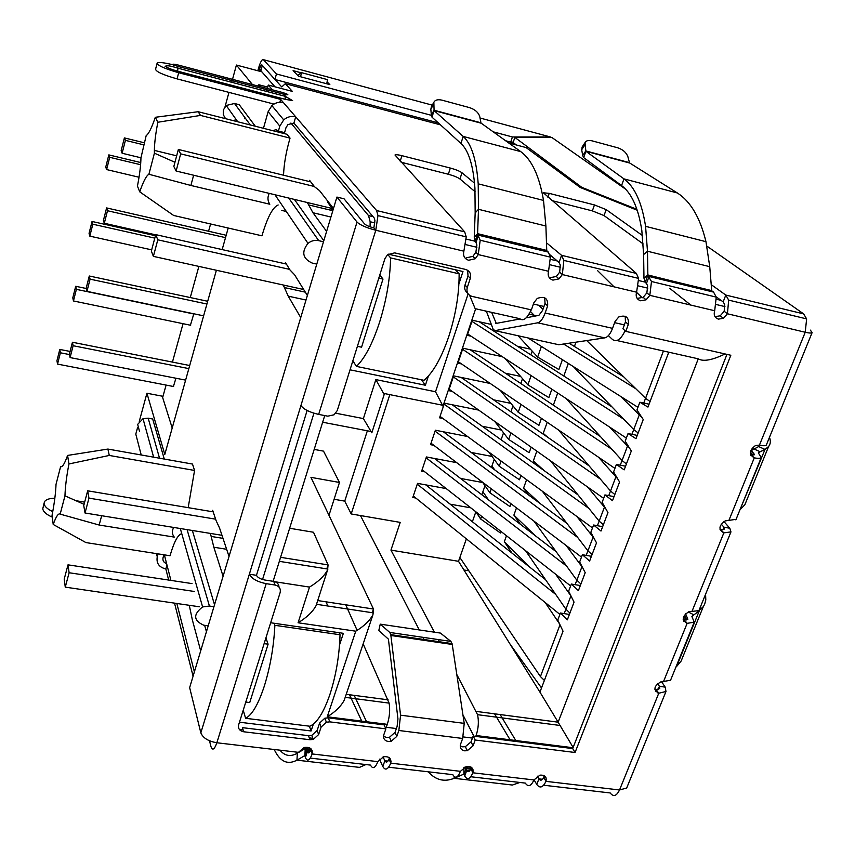 <?xml version="1.0" encoding="UTF-8"?>
<svg xmlns="http://www.w3.org/2000/svg" width="855" height="855" viewBox="0 0 855 855"><rect width="100%" height="100%" fill="white"/><g stroke="black" fill="none" stroke-linecap="round" stroke-linejoin="round"><path stroke-width="1.28" d="M494.949 330.639L537.72 322.805L604.752 337.875L558.796 344.736L494.949 330.639L493.121 329.186L486.367 311.177M536.47 315.816L529.021 314.127M491.657 312.374L496.338 323.564M520.086 318.979L495.857 323.457M526.242 317.793L538.885 315.356L542.572 310.451L545.041 303.386L544.71 297.754M604.752 337.875C607.745 337.18 610.342 334.006 612.543 328.352L615.087 321.395L618.796 316.938C625.924 314.704 629.109 317.194 628.329 324.43L625.774 331.366L730.833 355.263L575.062 752.496L475.209 740.024L473.072 745.817L467.322 750.669L464.693 750.829C461.027 750.017 459.648 747.836 460.546 744.278L462.673 738.464L464.222 723.362L452.231 644.456L450.938 641.432L440.453 633.085L380.251 624.15L389.773 632.444L390.778 634.645L400.568 715.186L398.858 730.491L396.795 736.401L391.237 741.274L388.255 741.499C384.44 740.665 382.965 738.431 383.81 734.798L385.872 728.866L329.806 721.866L326.364 722.208L321.117 727.06L318.616 734.563L313.251 739.436L309.938 739.735L243.643 731.762C239.571 730.886 237.904 728.578 238.641 724.826L280.13 592.611C280.932 588.614 279.254 586.092 275.075 585.034L266.183 583.666C257.366 581.881 251.744 578.728 249.35 574.218L256.457 575.319L307.127 410.486M263.458 128.314L268.149 111.642L279.82 126.145L283.71 119.882C287.269 116.836 291.266 115.82 295.702 116.825L293.917 123.067L374.266 218.089L374.939 220.601L373.849 227.922L375.783 230.252C366.432 227.793 360.19 225.068 357.027 222.065L336.913 197.067L189.65 687.634L200.84 732.842L300.928 405.527C303.685 409.353 309.596 412.313 318.669 414.408L327.786 416.171L334.081 414.793L337.244 410.582L384.921 258.627L387.604 254.662L394.668 252.877L465.59 269.432C469.78 270.885 471.351 273.878 470.303 278.399L467.279 287.504C466.253 292.004 467.813 294.964 471.971 296.375L531.393 309.895L533.862 302.766L537.239 298.438C544.721 295.809 548.183 298.299 547.617 305.919L545.137 313.016C542.989 318.776 540.51 322.046 537.72 322.805M467.279 287.504L465.013 284.993C464.083 288.381 464.938 291.042 467.578 292.955M465.013 284.993L468.016 275.93L467.632 270.266M336.913 197.067L344.041 198.798L364.497 223.839C366.09 225.346 369.21 226.703 373.849 227.922M266.183 583.666L216.849 742.771C208.267 741.264 202.934 737.951 200.84 732.842M279.029 587.107C278.816 584.008 277.041 582.105 273.718 581.389L264.858 580.021C260.465 579.134 257.665 577.574 256.457 575.319M243.643 731.762L242.446 727.658L308.495 735.663L311.797 735.364L317.141 730.501L319.631 723.02L321.117 727.06M329.806 721.866L328.288 717.858L324.857 718.189L319.631 723.02M625.774 331.366L622.921 328.769L625.465 321.865L625.187 316.243M460.204 745.934L462.715 746.842L465.323 746.682L471.062 741.851L473.178 736.08L572.7 748.585L726.942 354.376M572.7 748.585L575.062 752.496M473.178 736.08L475.209 740.024M383.51 736.241L386.535 737.48L389.495 737.245L395.031 732.393L397.094 726.504L397.949 718.884L388.416 639.166L378.808 630.509L380.251 624.15M328.288 717.858L384.152 724.88L385.872 728.866M279.948 750.166C284.779 756.012 290.582 757.028 297.348 753.234L304.209 747.494C310.109 746.736 312.759 748.884 312.171 753.95C309.596 760.629 307.34 761.826 305.395 757.53L307.351 751.641C308.324 753.779 309.446 753.17 310.728 749.835L310.974 748.766M310.29 758.096L370.504 765.097C372.737 769.361 375.185 768.217 377.857 761.645L383.521 756.771C389.078 756.215 391.494 758.342 390.767 763.162L389.046 759.08L389.346 757.754M388.651 767.202L452.819 774.662C455.245 778.884 457.788 777.772 460.428 771.328L466.296 766.475C471.511 766.091 473.691 768.196 472.858 772.792C470.047 779.194 467.332 780.273 464.693 776.041L466.777 770.398C468.102 772.493 469.459 771.947 470.859 768.741L471.191 767.192M470.774 776.746L525.291 783.095C528.176 787.295 531.062 786.247 533.948 779.952L539.943 775.143C544.881 774.876 546.89 776.939 545.96 781.352L543.727 777.355L544.09 775.645M657.57 683.551L659.419 686.298L665.222 687.131L665.981 691.481L658.778 693.223C653.092 689.878 653.765 686.095 660.797 681.905L670.544 680.281L670.833 679.575M688.211 611.977L693.907 614.841L691.898 616.508L694.207 622.183L687.131 623.348C681.499 620.014 682.066 616.145 688.841 611.753L698.909 610.63L730.961 531.896L723.843 532.868C718.275 529.534 718.734 525.547 725.2 520.909L736.08 519.327M751.289 454.935L752.507 451.921L751.705 450.158L753.768 448.864L760.181 451.761L758.342 452.894L761.249 457.511C760.394 458.472 758.075 458.579 754.281 457.842C748.777 454.486 749.151 450.403 755.403 445.583L759.443 445.102C763.216 445.936 765.503 445.936 766.304 445.102L812.111 332.606C811.363 333.258 809.076 333.14 805.228 332.253L806.628 318.894L803.657 313.903L706.925 246.133M715.218 316.617L720.209 315.816L724.185 311.284L727.423 313.774L723.426 318.327L718.414 319.118C714.716 317.804 713.476 315.014 714.695 310.75L716.255 297.113L713.583 292.1L712.108 291.042L647.876 275.481L651.489 281.509L649.821 295.338L646.102 299.816L640.63 300.789C636.772 299.421 635.436 296.557 636.601 292.196L638.589 278.409L636.387 273.418L543.363 192.792L549.22 193.358L594.46 204.933L606.163 209.603L642.468 235.542M550.321 277.672L556.316 276.464L559.683 272.136L562.333 274.562L558.956 278.901L552.929 280.119C548.91 278.709 547.446 275.759 548.547 271.281L550.396 257.152L548.344 252.107L547.115 251.081L477.539 234.227L480.211 240.244L478.234 254.587L475.209 258.755L468.626 260.251C464.425 258.787 462.844 255.763 463.88 251.178L466.221 236.878L464.693 231.865L394.989 155.001C395.715 154.477 398.024 154.702 401.914 155.663L450.329 168.05C455.758 169.536 459.637 171.107 461.978 172.763L474.536 183.173M637.702 298.31L643.152 297.337L646.85 292.88L647.684 285.965L646.476 283.475L649.063 276.486L713.583 292.1M466.338 257.847L472.89 256.361L475.893 252.204L476.887 245.032L476.011 242.531L478.437 235.189L548.344 252.107M476.011 242.531L475.113 241.548L477.592 233.672L474.247 237.23L475.113 241.548M546.74 250.43L545.896 226.03L543.524 200.423C539.366 175.948 531.767 159.682 520.748 151.624L481.247 123.227L434.073 110.573L463.196 136.426C471.426 143.822 476.427 159.618 478.202 183.836L478.49 209.304L477.592 233.672L546.74 250.43L547.115 251.081M646.476 283.475L645.301 282.46L647.855 274.936L643.965 278.196L645.301 282.46M711.691 290.411L709.746 266.675L705.963 241.676C700.138 217.672 690.594 201.427 677.342 192.963L629.825 163.07L585.867 151.282L623.968 178.877C634.688 186.732 641.891 202.55 645.578 226.34L647.481 251.231L647.855 274.936L712.108 291.042M545.896 226.03L478.49 209.304L475.166 212.938L474.247 237.23M709.746 266.675L647.481 251.231L643.623 254.555L643.965 278.196M475.166 212.938L474.931 188.239C473.285 165.464 468.615 150.533 460.941 143.448L463.196 136.426L520.748 151.624M643.623 254.555L641.816 230.412C638.364 208.043 631.61 193.091 621.574 185.567L623.968 178.877L677.342 192.963M431.433 106.672L430.835 109.237L431.337 115.158L434.051 110.22L480.948 122.799L479.794 116.761C478.501 112.539 475.102 109.504 469.598 107.645L442.046 100.174C437.899 99.201 435.163 99.896 433.859 102.269L434.073 110.573L431.999 117.167L460.941 143.448M582.479 146.494L581.699 149.711L582.704 155.567L585.771 150.918L629.472 162.642L627.88 156.679C626.309 152.521 622.953 149.561 617.791 147.819L592.098 140.851C588.529 139.996 586.177 140.583 585.023 142.614L585.867 151.282L583.666 157.598L621.574 185.567M431.337 115.158L431.999 117.167M582.704 155.567L583.666 157.598M752.507 451.921L754.58 454.732L751.085 454.892L754.281 457.842L728.845 520.535M769.457 437.354C770.868 440.913 770.579 443.969 768.602 446.524L765.011 449.42L760.181 451.761M740.099 509.462L765.011 449.42L758.652 446.567L754.099 449.014M740.761 508.96L744.844 504.781L747.174 499.085M691.941 611.496L723.843 532.868L720.808 529.673L724.431 529.063L723.907 527.161L729.817 528.251L730.961 531.896M661.567 681.745L665.222 687.131M627.004 787.22L626.683 788.032L619.533 789.977L658.778 693.223L656.106 689.536L659.761 688.542L659.419 686.298L658.136 689.483M721.203 524.04L723.907 527.161L722.86 529.737M723.939 521.518L729.817 528.251M685.421 614.04L683.198 619.533L687.848 619.287L685.571 613.666M693.907 614.841L699.23 610.951L676.604 666.494L681.136 661.043L684.064 653.861M675.888 667.167L676.604 666.494M705.578 594.246L705.813 599.921L704.638 604.25L703.312 606.644L698.824 610.748M519.893 782.464L512.391 785.04L454.133 778.307L463.805 774.138L464.693 776.041M469.801 770.75L466.777 770.398L466.018 768.666L463.944 774.309M470.667 769.222L466.018 768.666L464.586 767.234M463.891 767.416L463.902 774.149M454.155 776.618L454.133 778.307C444.269 782.261 435.644 780.102 428.259 771.808M365.919 764.562L359.485 767.384L296.952 760.17L304.829 755.596L305.395 757.53M309.777 751.93L307.351 751.641L306.838 749.888L304.893 755.756M310.557 750.327L306.838 749.888L305.214 748.574L304.893 755.606M297.348 753.234L296.952 760.17C287.515 765.161 279.938 761.613 274.22 749.504M298.801 752.368L305.214 748.574M810.369 330.126L812.111 332.606M654.812 689.194L656.106 689.536L655.443 691.171M720.038 529.469L720.808 529.673L720.466 530.528M750.637 454.785L750.893 455.362M625.593 189.147L551.988 137.57L514.849 137.399L513.139 142.539L516.367 144.976M514.849 137.399L581.785 187.352L636.932 209.347M581.785 187.352L581.56 188.004M559.683 272.136L560.282 265.029L559.052 262.474L561.564 255.303L563.851 260.401L562.333 274.562L636.601 292.196M724.185 311.284L724.666 304.423L723.159 301.89L725.799 295.06L728.674 300.116L727.423 313.774L805.228 332.253L759.443 445.102M390.585 759.261L389.046 759.08C387.55 762.329 386.161 762.895 384.857 760.758L382.837 766.529L379.417 759.155M460.428 771.328L390.767 763.162C387.924 769.682 385.284 770.804 382.837 766.529M463.88 251.178L375.783 230.252L377.963 215.599L376.606 210.544L283.475 102.653C279.179 101.681 275.321 102.653 271.89 105.593L268.149 111.642M279.82 126.145L278.409 131.072L284.576 132.643L285.976 127.716L287.953 124.563L293.917 123.067M278.409 131.072L275.941 129.629L272.927 130.719M173.704 64.969C164.417 62.629 158.902 61.998 157.149 63.067C157.48 65.493 164.652 68.71 178.684 72.728L280.664 99.404L283.475 102.653M280.664 99.404L279.852 102.279M157.031 63.527L155.578 69.18C155.899 71.649 163.059 74.887 177.071 78.884L273.921 104.075M461.978 172.763L459.958 178.984C457.628 177.306 453.759 175.735 448.341 174.26L401.155 162.247M459.958 178.984L475.124 191.755M549.883 254.747L559.052 262.474M546.484 242.809L561.564 255.303L636.387 273.418M606.163 209.603L604.047 215.578L592.355 210.886L551.785 200.572M604.047 215.578L643.206 243.953M716.191 296.845L723.159 301.89M711.221 284.651L725.799 295.06L803.657 313.903M266.653 90.822L267.337 91.635M274.989 86.815L260.861 70.709L262.335 65.418L281.755 86.954L285.313 83.683L292.357 91.4L268.278 85.04L272.403 89.828M268.278 85.04L267.305 88.493M637.221 210.223L580.192 187.459L526.082 147.552M285.132 99.308L285.217 96.326L292.624 100.623L285.132 99.308L177.69 71.179C171.62 69.522 167.409 67.866 165.047 66.23C167.73 65.792 167.804 65.033 177.904 68.165L177.605 66.316C171.716 64.285 171.342 63.708 176.472 64.585L283.058 92.629C288.851 94.627 289.396 95.236 284.683 94.467L177.605 66.316M545.971 777.623L543.727 777.355C542.134 780.465 540.531 780.978 538.917 778.884L536.78 784.42L534.012 779.803M543.662 785.221L610.203 792.959C613.42 797.127 616.519 796.133 619.533 789.977L545.96 781.352C542.914 787.615 539.847 788.631 536.78 784.42M298.79 752.379L216.849 742.771C214.423 749.621 212.468 750.882 210.961 746.543L209.496 740.793M354.184 695.361L366.549 721.727M383.051 756.91L384.857 760.758L387.913 761.121M361.751 721.118L349.492 694.741M168.659 580.064L165.838 568.96L166.971 565.027M193.091 676.198L174.527 603.138M165.838 568.96C159.03 567.271 156.166 563.21 157.256 556.776L158.089 553.869M163.882 554.777L163.049 557.684C162.493 560.57 163.679 562.558 166.607 563.627M52.273 517.136C46.501 514.592 43.338 511.835 42.771 508.853L44.075 503.093M52.754 511.621C47.485 509.153 44.599 506.523 44.086 503.734L44.364 501.96C45.7 499.555 49.184 498.326 54.838 498.273M500.122 714.556L515.779 740.526M537.282 776.169L538.917 778.884L542.487 779.3M510.093 739.799L494.553 713.818M258.98 71.061L259.514 69.159C260.454 66.038 261.256 64.638 261.929 64.959L274.904 79.472L276.454 73.968L263.393 59.668L432.277 105.144M244.53 118.738L244.861 117.541M257.825 70.751L258.563 68.09C260.444 61.849 262.047 59.038 263.393 59.668M327.091 81.92L329.848 84.602L298.491 76.202L293.105 70.634L301.152 72.793M276.454 73.968L431.348 115.318M493.217 131.83L512.423 136.96L550.417 136.96L550.214 137.57M510.798 141.855L514.165 144.399M512.423 136.96L510.713 142.101L513.289 142.09M510.713 142.101L505.626 140.754M438.273 122.864L275.043 79.504M300.661 76.779L301.388 72.611L327.486 79.622L326.77 83.769M297.732 75.422L301.388 72.611M164.288 459.06L152.692 419.014L148.182 418.17L143.009 418.672L137.666 424.379L139.525 431.38M255.282 126.23L239.24 104.705L234.516 103.487L226.18 105.486L223.315 110.049L223.273 114.666L225.517 118.663M84.079 504.332L64.959 495.836C65.258 486.73 66.583 476.107 68.956 463.955L109.28 455.448L107.901 449.067L67.588 455.426C64.649 463.731 62.33 467.461 60.609 466.627L56.024 484.358C55.693 493.089 54.367 503.424 52.037 515.373L53.213 524.468C56.088 516.441 58.407 512.989 60.171 514.133L64.959 495.836M109.28 455.448L194.566 470.453L188.175 507.656M278.153 204.976C272.873 207.156 267.626 216.924 262.41 234.281L261.983 235.82L173.661 215.471L139.75 191.841L137.452 186.101C139.675 174.644 140.84 165.229 140.947 157.854L146.173 135.635C148.663 134 151.709 127.887 155.3 117.285L157.844 122.254L200.498 115.414L290.048 138.115L286.959 134.278L198.168 111.716L155.3 117.285M181.762 533.68C178.064 534.525 174.292 541.429 170.434 554.393L170.06 555.75L85.917 542.572L53.213 524.468M174.944 162.279L154.413 153.173L154.37 150.395C154.499 142.86 155.653 133.476 157.844 122.254M290.048 138.115L289.589 139.696C285.965 152.553 283.946 164.395 283.529 175.211M162.984 396.314L146.932 393.247L139.28 421.333M137.537 427.692L135.795 434.105L141.214 454.967M261.844 71.82L236.418 65.044L232.517 79.333M231.929 81.514L231.716 82.283M228.958 92.383L225.079 106.619M326.61 231.406L312.951 212.735L307.33 202.528M309.243 181.506L309.585 180.341L314.576 186.785L319.514 190.59L333.482 208.513M290.924 123.024L368.526 215.588L370.162 221.755L370.055 226.789M260.454 86.686L258.83 84.752L258.445 86.152M252.46 84.581L236.418 65.044M228.2 228.039L222.161 249.596M216.379 270.266L164.801 454.443L146.932 393.247M164.363 554.852L170.915 580.406M176.835 603.48L194.384 671.87M200.69 650.869L192.332 619.822L189.286 605.297M204.644 625.326L206.44 631.717M223.08 576.259L213.846 547.232L210.416 533.424M212.275 511.696L212.671 510.317L216.08 520.588L219.543 527.984L229.022 556.466M262.549 579.498L313.935 413.221M300.736 317.568L288.231 296.151L283.262 285.014M285.078 263.768L285.442 262.549L290.016 269.998L294.569 274.754L307.373 295.477M194.566 470.453L192.482 464.051L107.901 449.067M192.364 530.485L214.53 604.752M234.751 121.015L235.435 118.524M294.355 199.407L323.81 240.715M472.441 738.079L463.175 736.925M396.378 728.556L386.268 727.284L387.294 724.335C389.624 716.96 390.222 709.885 389.1 703.109L363.151 643.879M360.457 515.544L419.271 629.943M423.075 637.338L424.657 640.427M462.929 714.855L473.884 736.166M468.839 570.787L463.912 569.986M669.732 288.327L690.776 305.064M624.353 324.879L614.627 322.645M543.962 306.464L533.413 304.049M388.277 254.149L462.972 271.537L458.921 283.785M428.43 376.008L425.384 385.242L350.037 369.82M270.672 622.761L343.368 633.32L339.521 644.959M313.358 724.121L311.092 730.972L239.464 722.208M273.119 581.304L324.729 415.583M456.794 674.51L477.539 714.684C478.982 721.364 478.49 728.31 476.096 735.524L475.775 736.401M267.701 87.082L258.83 84.752M309.179 205.04L332.189 210.554L332.616 211.377M330.928 217.02L312.951 212.735M379.802 274.936L382.987 279.072L378.797 278.132M357.401 346.328L361.558 347.194L382.987 279.072M305.331 292.164L284.811 287.643M306.005 300.03L288.231 296.151M421.504 379.791L425.384 385.242M222.995 538.361L211.388 536.48M226.628 549.273L213.846 547.232M265.926 637.873L268.096 644.189L264.12 643.633M245.791 702.051L249.735 702.554L268.096 644.189M309.382 726.162L311.092 730.972M286.329 211.484L281.808 210.416M330.222 208.022L332.189 210.554M208.203 625.828L203.693 625.187C193.39 620.473 193.027 614.392 202.603 606.943L209.422 606.035L213.953 606.697M316.799 264.088L312.043 263.009C302.627 258.531 301.27 251.979 307.992 243.365C311.231 240.768 314.8 239.87 318.723 240.661L323.489 241.773M357.123 630.359L345.73 604.816M389.827 394.636L351.202 513.951L400.226 522.394L390.949 550.118L434.393 632.187M438.305 639.572L439.94 642.661M390.949 550.118L458.515 561.308L466.381 538.864M472.377 521.742L475.861 511.792M475.572 308.751L519.797 318.701C523.367 321.469 527.15 318.509 531.158 309.841M625.101 330.746C620.869 339.478 616.679 342.406 612.554 339.553L608.386 335.63M387.294 724.335L327.241 716.779L355.755 631.193L298.085 622.771L309.499 587.086C318.21 581.838 324.227 576.152 327.561 570.018L328.074 564.909L313.496 532.248L289.642 528.262M298.085 622.771C306.731 617.556 312.727 611.838 316.072 605.618L316.852 603.235M355.755 631.193C363.941 626.266 369.67 620.773 372.951 614.713L373.475 609.017L317.707 600.563M327.241 716.779C335.278 711.926 340.963 706.369 344.276 700.117L345.099 697.669M573.139 747.484L558.133 722.186L476.331 711.424M725.072 353.959C712.119 360.201 703.184 361.825 698.257 358.822L558.133 722.186L539.943 692.123L541.514 687.976L510.157 644.275L539.943 692.123M469.609 295.328L475.455 309.382M335.791 413.221L363.386 418.587L375.858 379.599L435.526 391.75L442.976 406.125L441.875 405.088L383.692 393.396M375.858 379.599L384.173 394.508M363.386 418.587L371.829 432.79L384.205 394.422M333.097 209.774L327.529 202.058M351.202 513.951L344.747 501.137L367.351 430.802M334.102 499.267L344.747 501.137M314.202 449.409L323.521 451.141L339.467 482.455L310.931 477.347L373.475 609.017L372.235 612.704M332.723 208.738L333.365 208.898M60.171 514.133L99.159 525.034L174.26 537.1C171.951 534.14 171.77 530.923 173.704 527.45M68.956 463.955L67.588 455.426M139.75 191.841C143.255 181.57 146.301 175.713 148.898 174.26L154.413 153.173M148.898 174.26L190.868 185.46L269.817 204.227C267.562 200.807 267.369 197.195 269.24 193.38M491.347 324.451L472.323 320.23L467.247 335.363L471.052 336.186M530.357 349.129L517.542 346.339M502.28 356.674L462.929 348.209L457.906 363.161L461.54 363.931M520.577 376.403L505.305 373.175M490.268 383.489L453.642 375.869L448.672 390.639L452.167 391.355M510.937 403.378L493.549 399.819M478.704 410.101L444.461 403.197L439.555 417.817L442.911 418.48M501.425 430.054L482.209 426.26M467.546 436.499L435.377 430.225L430.535 444.675L433.774 445.295M492.031 456.442L471.233 452.466M456.72 462.662L426.41 456.955L421.611 471.233L424.753 471.81M482.765 482.541L460.556 478.437M446.192 488.59L417.539 483.374L412.794 497.492L415.84 498.038M470.816 507.849L450.179 504.172M458.515 561.308L510.157 644.275M569.387 614.435L560.42 613.014L557.759 620.057L563.028 631.204L541.514 687.976M481.835 494.746L484.999 485.736M491.411 467.429L494.222 459.424M501.094 439.791L503.542 432.801M510.905 411.821L512.979 405.879M520.823 383.521L522.523 378.658M530.859 354.878L532.173 351.116M668.77 352.185L647.962 407.076L639.861 402.235L649.063 404.18M560.42 613.014L567.335 619.854L574.047 602.134L568.639 591.19L571.332 584.061L578.408 590.634L585.205 572.679L579.658 561.949L582.383 554.724L589.619 561.03L596.512 542.85L590.826 532.334L593.584 525.013L600.99 531.041L607.969 512.626L602.134 502.334L604.923 494.917L612.501 500.667L619.576 481.996L613.591 471.939L616.412 464.425L624.161 469.876L631.332 450.97L625.187 441.148L628.062 433.538L635.981 438.69L643.249 419.527L636.954 409.94L639.861 402.235M339.467 482.455L328.972 515.33M101.67 515.725L99.159 525.034M193.636 175.222L190.868 185.46M198.168 111.716L200.498 115.414M637.232 435.398L628.062 433.538M625.55 466.21L616.412 464.425M614.029 496.627L604.923 494.917M602.657 526.648L593.584 525.013M591.425 556.284L582.383 554.724M580.331 585.536L571.332 584.061M210.587 223.978L208.577 231.245M198.873 266.407L190.27 297.551M183.045 323.682L172.443 362.093M166.094 385.081L162.653 397.522L172.208 428.013M175.927 378.241L173.415 386.492M193.818 313.785L190.419 325.21M636.548 292.346L642.233 297.807M614.04 286.842L597.613 270.672M544.379 680.42L540.435 676.572L459.851 557.503M629.622 448.234L609.487 426.987M563.808 376.018L568.329 363.418M573.32 366.56L633.737 429.605L638.161 432.929M641.827 417.368L620.591 396.378M574.41 346.478L575.96 342.171M586.712 340.568L645.568 398.28L650.078 401.519M562.408 359.677L558.871 369.563L537.656 357.08L518.087 335.748M551.86 389.185L548.846 397.607L527.877 384.846L505.145 358.555M541.439 418.341L538.949 425.309L518.216 412.292L500.239 390.286M531.147 447.144L529.16 452.701L508.661 439.427L494.767 421.451M520.984 475.594L519.487 479.773L499.224 466.253L488.836 452.071M491.914 466.007L494.692 469.855M510.937 503.691L509.922 506.534L489.883 492.769L482.53 482.199M482.893 491.732L488.451 499.812M501.009 531.468L500.464 532.996L480.649 518.996L475.925 511.846M559.64 624.032L545.18 602.508M511.963 553.078L504.332 541.728L506.481 535.754M525.494 550.62L565.903 609.177L569.911 613.046M571.022 596.01L555.6 574.175M520.353 524.265L513.887 515.105L516.484 507.891M533.969 521.133L576.847 580.203L580.919 583.986M582.469 567.389L566.149 545.49M528.636 495.024L523.549 488.184L526.595 479.698M542.316 491.198L587.93 550.855L592.077 554.553M594.033 538.255L576.815 516.431M536.78 465.344L533.328 460.941L536.844 451.162M550.502 460.802L599.163 521.133L603.374 524.746M605.735 508.682L587.588 487.008M544.731 435.206L543.224 433.378L547.211 422.274M558.443 429.926L610.534 491.016L614.82 494.543M617.588 478.672L598.479 457.19M553.345 405.185L557.706 393.022M566.085 398.526L622.066 460.514L626.416 463.934M543.224 433.378L548.076 437.514M533.328 460.941L544.528 470.891M523.549 488.184L540.21 503.606M513.887 515.105L535.283 535.7M504.332 541.728L529.822 567.218M481.6 516.292L480.649 518.996M491.272 488.814L489.883 492.769M501.062 461.016L499.224 466.253M510.969 432.887L508.661 439.427M520.994 404.415L518.216 412.292M531.137 375.602L527.877 384.846M541.407 346.425L537.656 357.08M534.193 315.303L530.442 311.455M538.874 305.299L542.946 309.382M193.786 313.988L76.384 289.353L73.455 300.96L190.654 325.263M73.455 300.96L72.793 297.839L75.71 286.286L76.384 289.353M75.71 286.286L86.291 288.509M431.027 443.211L581.486 557.097M593.092 537.207L586.188 555.387M435.077 431.144L577.691 537.464M443.328 431.775L566.961 523.431M226.18 235.264L106.597 207.925L103.423 220.398L104.299 223.273L155.663 234.836M225.506 237.647L107.495 210.736L106.597 207.925M107.495 210.736L104.299 223.273M458.376 361.772L614.927 468.39M622.045 460.492L620.27 465.184M462.566 349.289L611.977 449.345M470.165 349.77L600.445 436.574M144.324 142.785L124.392 137.911L121.132 150.737L122.126 153.248L140.947 157.79M143.8 144.848L125.407 140.359L124.392 137.911M125.407 140.359L122.126 153.248M485.052 310.889L486.634 311.883M527.898 337.917L637.937 407.322M645.546 398.259L643.74 403.058M563.595 344.009L635.896 388.801M569.088 343.197L623.787 376.927M188.837 368.612L73.124 345.719L70.099 357.582L185.61 380.122M70.099 357.582L69.437 354.045L72.44 342.246L73.124 345.719M72.44 342.246L189.703 365.523M422.113 469.748L570.627 585.932M576.826 580.182L575.126 584.681M426.121 457.82L566.63 566.128M434.522 458.483L556.156 551.71M154.798 238.128L92.821 224.213L89.818 236.14L151.677 249.863M89.818 236.14L89.059 233.33L92.041 221.466L92.821 224.213M92.041 221.466L155.428 235.724M449.153 389.228L603.641 498.337M610.513 490.994L608.76 495.633M453.3 376.884L600.349 479.078M461.144 377.429L589.095 465.868M69.533 354.579L60.384 352.784L57.531 364.102L173.629 386.535M57.531 364.102L56.954 360.692L59.797 349.428L60.384 352.784M59.797 349.428L70.099 351.448M413.296 495.986L559.897 614.403M565.882 609.155L564.193 613.612M417.261 484.187L555.739 594.449M425.801 484.881L545.511 579.637M206.921 304.017L90.074 279.158L86.964 291.352L203.618 315.837M86.964 291.352L86.195 288.135L89.283 276.005L90.074 279.158M89.283 276.005L207.69 301.27M440.036 416.374L592.494 527.909M604.389 507.304L597.399 525.707M444.13 404.169L588.924 508.447M452.199 404.757L577.937 494.821M140.605 164.716L109.707 157.309L106.619 169.568L139.034 177.242M106.619 169.568L105.753 167.078L108.82 154.894L109.707 157.309M108.82 154.894L140.765 162.557M623.819 419.26L471.939 321.362M479.238 321.769L612.009 406.927M639.166 415.22L631.92 434.319M626.362 438.049L467.706 333.995M356.407 366.4L423.984 380.304C433.154 372.577 441.383 358.063 448.693 336.763C455.726 314.982 459.199 294.002 459.124 273.814L390.575 257.9C390.179 278.313 386.567 299.603 379.716 321.801C372.63 343.507 364.861 358.373 356.407 366.4L352.88 360.757M455.448 269.785L459.124 273.814M387.796 254.491L390.575 257.9M332.606 208.588L176.109 171.021L173.832 166.458L178.353 149.454L180.672 153.868L314.341 186.486M310.782 181.891L178.353 149.454M286.372 264.056L155.728 234.623L157.79 239.806L289.642 269.378M303.696 289.514L153.376 256.372L151.356 251.049L155.728 234.623M176.109 171.021L180.672 153.868M157.79 239.806L153.376 256.372M274.145 623.263L274.882 625.315C273.803 646.476 270.319 666.601 264.452 685.678C258.413 704.114 252.139 714.983 245.609 718.296L243.226 710.238M245.609 718.296L309.852 726.226C317.034 723.052 323.735 712.397 329.977 694.271C336.015 675.503 339.371 655.657 340.034 634.752L274.882 625.315M326.033 601.824L327.818 606.013M339.168 632.711L340.034 634.752M221.979 535.305L85.019 513.011L83.747 505.572L87.67 490.813L88.973 498.134L215.61 519.167M213.173 511.846L87.67 490.813M192.033 583.591L68.005 564.845L69.105 572.743L194.235 591.457M199.429 606.783L65.269 587.139L64.2 579.134L68.005 564.845M85.019 513.011L88.973 498.134M69.105 572.743L65.269 587.139M545.137 313.016L612.543 328.352M545.041 303.386L547.617 305.919M468.016 275.93L470.303 278.399M357.027 222.065L300.928 405.527M375.783 230.252L318.669 414.408M275.075 585.034L273.718 581.389M308.495 735.663L309.938 739.735M317.141 730.501L318.616 734.563M625.465 321.865L628.329 324.43M471.062 741.851L473.072 745.817M464.222 723.362L400.568 715.186M452.231 644.456L390.917 635.489M450.938 641.432L389.773 632.444M462.673 738.464L398.858 730.491M396.795 736.401L395.031 732.393M310.728 749.835L312.171 753.95L377.857 761.645M470.859 768.741L472.858 772.792L533.948 779.952M663.448 681.734L687.131 623.348L684.299 619.875L683.776 621.179M714.695 310.75L649.821 295.338L646.85 292.88M548.547 271.281L478.234 254.587L475.893 252.204M433.549 104.299L430.835 109.237M584.767 145.061L581.699 149.711M753.095 455.138L753.886 453.182M686.298 619.971L687.356 617.363M686.138 615.878L684.502 619.907M471.981 771.007L473.2 771.157M472.986 769.489L471.116 769.276M472.409 768.346L465.173 767.491M311.541 752.133L312.46 752.25M312.139 750.508L310.921 750.369M311.466 749.311L306.229 748.691M464.693 231.865L376.606 210.544M178.684 72.728L177.071 78.884M400.193 161.2L401.914 155.663M448.341 174.26L450.329 168.05M547.895 197.216L549.22 193.358M592.355 210.886L594.46 204.933M173.394 66.145L173.234 66.754M527.3 147.883L508.661 142.935M440.453 124.841L285.313 83.683M177.69 71.179L177.904 68.165L285.217 96.326L284.683 94.467M283.058 92.629L282.396 92.458M390.008 761.367L391.077 761.495M157.256 556.776L156.476 553.623M544.977 779.6L546.334 779.749M259.514 69.159L261.17 69.608M480.029 118.011L550.417 136.96M148.182 418.17L159.532 458.216M234.516 103.487L250.323 124.969M239.357 729.443L243.098 729.892M309.286 737.886L312.845 738.314M309.499 587.086L275.214 581.795M435.526 391.75L468.134 293.874M573.042 747.73L476.096 735.524M368.526 215.588L373.079 216.678M466.264 239.09L474.824 241.153M550.556 259.364L557.268 260.967M638.77 280.568L644.927 282.054M716.543 299.271L721.022 300.351M187.085 529.63L209.422 606.035M288.744 198.061L318.723 240.661M326.792 568.896L328.074 564.909L280.59 557.321M388.106 699.817L346.222 694.313M616.861 340.525L698.257 358.822M322.666 422.231L371.059 431.508M645.568 398.28L663.437 350.988M540.435 676.572L560.004 624.802M565.903 609.177L570.926 595.871M576.847 580.203L581.934 566.726M610.534 491.016L615.824 477.005M622.066 460.514L627.42 446.321M313.251 739.436L311.797 735.364M324.857 718.189L326.364 722.208M465.323 746.682L467.322 750.669M452.071 643.612L390.778 634.645M389.495 737.245L391.237 741.274M720.209 315.816L723.426 318.327M643.152 297.337L646.102 299.816M556.316 276.464L558.956 278.901M472.89 256.361L475.209 258.755M546.805 250.643L477.55 233.864M711.755 290.615L647.834 275.118M543.524 200.423L478.202 183.836M705.963 241.676L645.578 226.34M433.859 102.269L431.144 107.206M585.023 142.614L581.966 147.263M550.396 257.152L480.211 240.244M716.255 297.113L651.489 281.509M735.856 519.883L761.249 457.511M750.337 453.545L751.598 450.435M744.844 504.781L768.602 446.524M694.207 622.183L670.544 680.281M703.312 606.644L681.136 661.043M665.992 691.481L626.683 788.032M658.19 692.422L657.944 693.042M686.512 622.59L686.287 623.145M728.674 300.116L806.628 318.894M563.851 260.39L638.589 278.409M377.963 215.599L466.221 236.867M283.71 119.882L271.89 105.593M143.009 418.672L153.633 457.169M226.18 105.486L237.743 121.773M84.656 502.152L75.176 500.581M176.654 155.824L154.37 150.395M724.944 306.603L716.319 304.54M647.812 288.156L638.354 285.901M560.452 267.273L550.171 264.804M476.898 247.287L465.644 244.594M374.875 222.888L370.162 221.755M279.339 561.34L327.946 569.077M316.072 605.618L327.561 570.018M373.603 612.917L316.574 604.314M344.276 700.117L372.951 614.713M389.1 703.109L345.196 697.37M560.111 725.478L477.539 714.684M442.976 406.125L475.604 308.954M180.298 528.518L202.603 606.943M274.947 194.748L307.992 243.365"/></g></svg>

